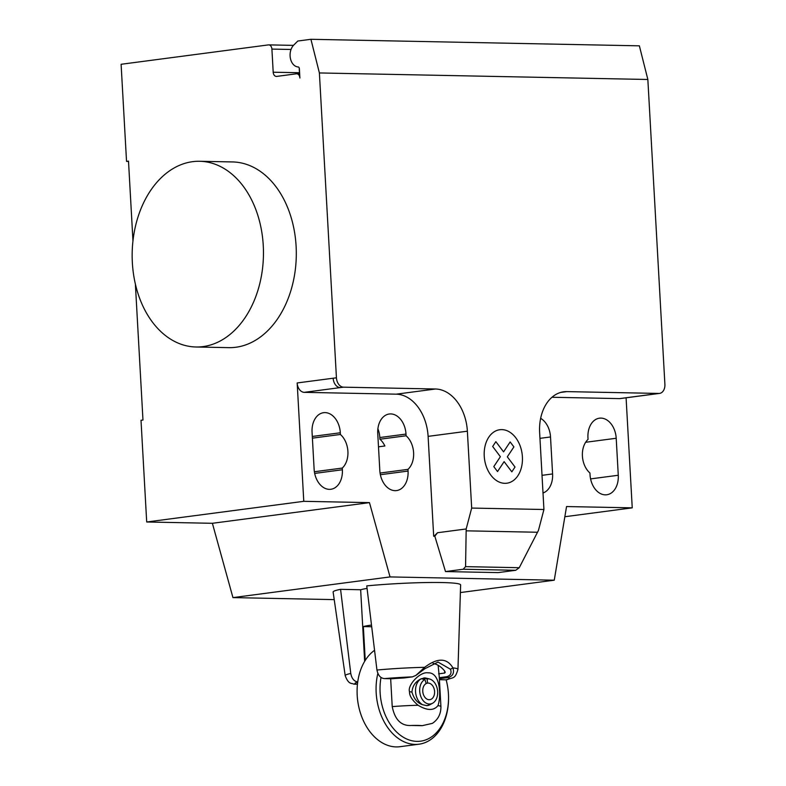 <?xml version="1.0" encoding="UTF-8"?>
<svg xmlns="http://www.w3.org/2000/svg" width="786" height="786" viewBox="0 0 786 786"><rect width="100%" height="100%" fill="white"/><g stroke="black" fill="none" stroke-linecap="round" stroke-linejoin="round"><path stroke-width="1.18" d="M364.655 661.36L360.656 589.736L340.574 589.333A63.853 4.824 -3.2 0 0 333.126 592.064L345.201 675.675A56.464 4.264 176.8 0 1 350.762 673.464L340.574 589.333M357.463 684.105L353.828 684.174C352.177 682.788 348.797 685.402 345.201 675.675M357.718 682.002C354.044 681.334 351.725 678.485 350.772 673.464M424.823 668.748L415.902 675.41L424.656 667.314A56.464 4.264 176.8 0 0 376.946 670.026L366.757 585.884A63.853 4.824 -3.2 0 1 460.625 584.941L457.953 669.367A56.464 4.264 176.8 0 0 452.933 667.874C446.91 657.803 437.488 657.617 424.656 667.314L424.823 668.748L438.038 662.067L450.466 669.25L452.933 667.874C454.495 672.954 452.844 676.186 448 677.581A47.219 3.566 -3.2 0 1 445.839 679.821L447.195 679.664M450.466 669.259C451.852 673.032 450.643 675.518 446.841 676.697L439.335 677.679L438.136 665.31M439.335 677.679A42.041 17.164 18.8 0 1 439.551 678.701A37.61 2.839 -3.2 0 1 439.6 678.839A37.61 2.839 -3.2 0 1 439.384 679.163M376.956 670.016C378.027 675.361 380.522 678.22 384.433 678.603L391.998 678.75A37.61 2.839 -3.2 0 1 403.925 677.984L412.385 676.874L415.902 675.41M444.601 670.939L444.719 673.042L445.23 672.315L444.611 670.939A27.864 19.601 -97.5 0 0 433.115 663.443M444.719 673.042L438.617 673.848M446.841 676.697L448 677.581L439.551 678.701M439.413 679.693L445.839 679.821M437.94 705.661C441.3 696.642 440.494 672.217 428.134 672.845C419.94 671.303 407.177 685.569 409.516 691.651C409.319 695.728 412.178 700.267 418.093 705.258C427.122 710.701 433.734 710.839 437.94 705.661A37.384 2.82 176.8 0 1 440.926 706.585L439.295 677.434M377.86 673.386A51.08 35.93 82.5 0 0 376.18 692.839A51.08 35.93 82.5 0 0 418.977 744.204L399.995 746.7A51.08 35.93 -97.5 0 1 359.035 707.99A51.08 35.93 -97.5 0 1 357.198 695.335A51.08 35.93 -97.5 0 1 357.119 693.399A51.08 35.93 -97.5 0 1 374.549 650.297M357.119 693.399L357.129 693.802A48.3 33.975 82.5 0 0 357.208 695.63A48.3 33.975 82.5 0 0 358.947 707.597L359.035 707.99M446.694 682.012L446.605 681.629A51.08 35.93 82.5 0 0 446.153 679.821A48.3 33.975 -97.5 0 1 446.694 682.012A48.3 33.975 -97.5 0 1 448.433 693.979A48.3 33.975 -97.5 0 1 448.511 695.807A48.3 33.975 -97.5 0 1 416.315 741.355A48.3 33.975 -97.5 0 1 380.119 692.613A48.3 33.975 -97.5 0 1 381.023 677.434M418.977 744.204A51.08 35.93 82.5 0 0 448.521 696.209L448.511 695.807M390.662 678.721L392.224 706.614C394.896 719.838 401.273 726.117 411.333 725.468L422.151 725.684L432.359 723.375C438.107 719.563 440.966 713.963 440.926 706.585M371.699 626.747L363.358 626.58A37.384 2.82 -3.2 0 1 371.493 625.067M365.244 660.397L363.358 626.58M423.644 678.023L427.044 678.819A12.684 8.921 -97.5 0 1 429.421 678.966A12.684 8.921 -97.5 0 1 437.527 690.236A12.684 8.921 -97.5 0 1 432.614 703.224L429.736 704.816A13.932 9.796 -97.5 0 1 429.687 704.836L426.67 705.641L422.573 704.698C417.543 703.165 414.006 698.97 411.962 692.112C412.473 685.923 415.529 681.501 421.119 678.829L425.118 677.896L428.242 678.966M423.801 677.994A13.932 9.796 -97.5 0 1 426.228 678.18L429.421 678.966M429.687 704.836A13.932 9.796 -97.5 0 1 427.456 705.612M427.044 678.819L427.604 683.113A8.361 5.875 -97.5 0 1 434.511 690.648A8.361 5.875 -97.5 0 1 429.765 699.687A8.361 5.875 -97.5 0 1 423.025 693.193A8.361 5.875 -97.5 0 1 426.179 683.555L424.892 679.497L421.267 678.76M427.604 683.113L426.1 683.309M432.614 703.224A12.684 8.921 -97.5 0 1 420.549 695.748A12.684 8.921 -97.5 0 1 424.892 679.497M422.573 704.698A13.932 9.796 -97.5 0 1 415.548 691.641A13.932 9.796 -97.5 0 1 421.119 678.829M360.656 589.795A37.384 2.82 -3.2 0 1 367.062 588.429M263.261 245.517A92.876 65.641 91.1 0 1 195.95 346.99A92.876 65.641 91.1 0 1 132.362 262.75A92.876 65.641 91.1 0 1 199.673 161.277A92.876 65.641 91.1 0 1 263.261 245.517M228.795 347.648A92.876 65.641 -88.9 0 0 296.106 246.175A92.876 65.641 -88.9 0 0 232.518 161.936L199.664 161.277M618.277 475.255A19.964 14.05 -97.5 0 1 606.763 494.767A19.964 14.05 -97.5 0 1 590.031 474.685L589.932 472.995A19.964 14.05 -97.5 0 1 588.056 439.394L587.957 437.704A19.964 14.05 -97.5 0 1 599.482 418.181A19.964 14.05 -97.5 0 1 616.204 438.264L618.277 475.255L590.581 478.9M314.125 469.193L312.062 432.212A19.964 14.05 -97.5 0 1 323.577 412.689A19.964 14.05 -97.5 0 1 340.309 432.772L340.397 434.471A19.964 14.05 -97.5 0 1 342.274 468.063L342.372 469.763A19.964 14.05 -97.5 0 1 330.857 489.275A19.964 14.05 -97.5 0 1 314.125 469.193M314.38 471.738L342.274 468.063M312.386 438.156L340.397 434.471M564.849 516.726L632.239 507.854L566.549 506.548L554.258 580.196L390.033 576.924L369.469 502.627L303.779 501.321L146.697 521.992L141.008 420.284L142.973 420.029L135.379 284.09M369.469 502.627L212.387 523.299L146.697 521.992M336.437 377.791A9.285 6.534 82.5 0 0 343.521 387.174L340.25 387.596A9.285 6.534 -97.5 0 1 333.166 378.223L336.437 377.791L319.391 72.951L647.851 79.484L664.897 384.325A9.285 6.534 -97.5 0 1 659.533 393.403A9.285 6.534 -97.5 0 1 658.845 393.442L566.873 391.615A41.796 29.396 82.5 0 0 563.749 391.792A41.796 29.396 82.5 0 0 539.638 432.634L543.932 509.505L538.449 530.403L519.251 567.708L515.734 570.282L463.18 569.241L465.567 566.637L466.186 528.958L471.679 508.07L543.932 509.505M303.779 501.321L297.167 382.959A9.285 6.534 82.5 0 0 304.251 392.342L396.223 394.169A41.796 29.396 82.5 0 1 428.105 436.368L433.685 536.229L434.825 536.199L437.527 532.731L466.186 528.958M471.679 508.07L467.375 431.2A41.796 29.396 82.5 0 0 435.493 389.001L343.521 387.174M465.567 566.637L519.251 567.708M515.734 570.282L498.059 572.611L445.505 571.569L463.18 569.241M445.505 571.569L434.825 536.199M437.527 532.731L434.049 536.18M543.008 492.999A19.964 14.05 82.5 0 0 552.587 473.938L550.514 436.957A19.964 14.05 82.5 0 0 540.64 418.339M406.087 435.778L405.998 434.078A19.964 14.05 82.5 0 0 389.267 414.006A19.964 14.05 82.5 0 0 377.752 433.518L379.815 470.509A19.964 14.05 82.5 0 0 396.547 490.582A19.964 14.05 82.5 0 0 408.062 471.069L407.973 469.37A19.964 14.05 82.5 0 0 406.087 435.778L379.913 439.227A19.964 14.05 -97.5 0 1 384.885 445.986L378.488 446.821M407.973 469.37L380.07 473.044M377.889 428.773A19.964 14.05 -97.5 0 1 379.815 437.527L379.913 439.227M433.685 536.229L434.462 536.248M554.258 580.196L460.39 592.556M212.387 523.299L232.951 597.606L334.217 599.62M390.033 576.924L232.951 597.606M551.968 397.264L619.574 398.61A9.285 6.534 -97.5 0 0 620.262 398.571L659.533 393.403M632.239 507.854L626.088 397.804M132.962 240.938L128.501 161.12L126.536 161.376L121.103 64.285L268.37 44.9A4.647 3.282 91.1 0 1 268.724 44.881A4.647 3.282 91.1 0 1 271.907 49.096L273.194 72.214A4.647 3.282 -88.9 0 0 276.377 76.419A4.647 3.282 -88.9 0 0 276.731 76.399L296.361 73.815A4.647 3.282 91.1 0 1 296.715 73.796A4.647 3.282 91.1 0 1 299.898 78.011L299.368 68.637A1.857 1.317 -88.9 0 0 298.13 66.957A12.075 8.538 91.1 0 1 290.388 58.311A12.075 8.538 91.1 0 1 293.777 45.038L297.825 41.019L310.922 39.3L319.391 72.951M128.511 161.415L126.536 161.376M310.922 39.3L639.372 45.834L647.851 79.484M296.715 73.796L299.663 73.855A4.647 3.282 91.1 0 1 299.476 72.734L273.194 72.214M299.201 67.871L299.476 72.734M492.675 446.487L495.858 441.663L503.571 451.871L510.153 441.948L513.897 446.91L507.314 456.833L515.017 467.031L511.824 471.836L504.121 461.637L497.528 471.551L493.795 466.609L500.377 456.695L492.675 446.487M484.235 456.096A26.979 18.982 82.5 0 0 514.162 479.922A26.979 18.982 82.5 0 0 511.558 433.4A26.979 18.982 82.5 0 0 484.235 456.096M356.087 684.282A47.219 3.566 -3.2 0 1 357.699 682.189M384.433 678.603A47.219 3.566 -3.2 0 1 412.385 676.874M411.333 725.468A18.805 1.425 -3.2 0 1 422.151 725.684M409.516 691.651L411.962 692.112M418.093 705.268A37.384 2.82 176.8 0 0 392.224 706.614M585.649 442.282L616.204 438.264M314.675 473.408L342.372 469.763M312.297 436.456L340.309 432.772M340.25 387.596L304.251 392.342M333.166 378.223L297.167 382.959M435.493 389.001L396.223 394.169M466.157 530.825L537.496 532.25M467.375 431.2L428.105 436.368M560.673 392.43L566.873 391.615M552.587 473.938L542.026 475.334M539.953 438.342L550.514 436.957M405.998 434.078L379.815 437.527M408.062 471.069L380.375 474.715M658.845 393.442L619.574 398.61M291.026 49.469L271.907 49.096M447.195 679.684C453.404 676.962 454.966 679.497 457.953 669.367M195.96 346.99L228.814 347.648M268.724 44.881L293.453 45.372"/></g></svg>

